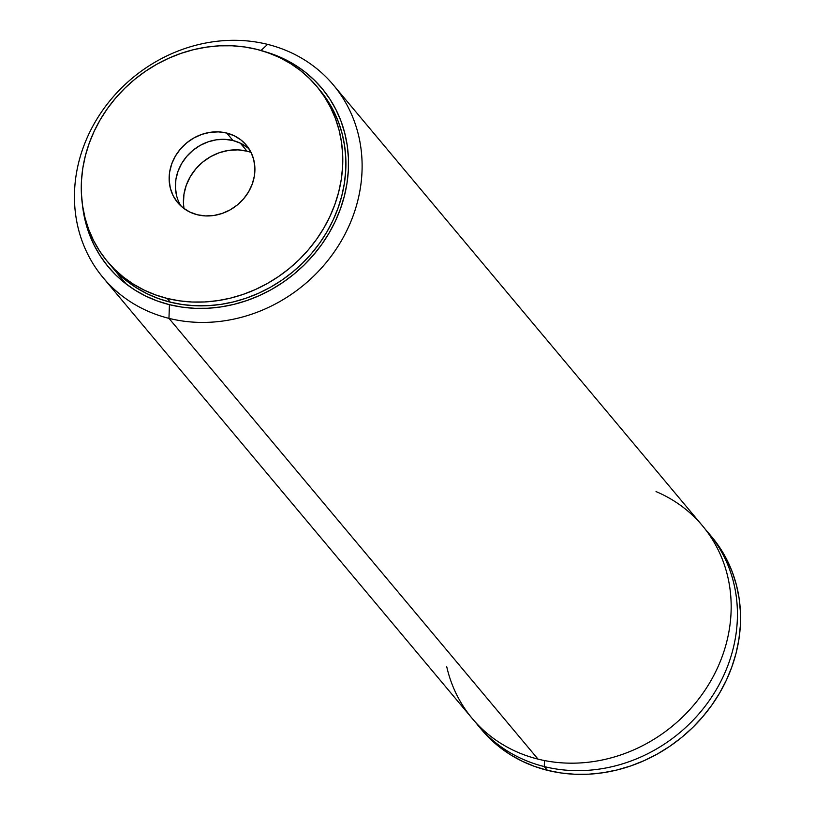 <?xml version="1.0" encoding="UTF-8"?>
<svg xmlns="http://www.w3.org/2000/svg" width="815" height="815" viewBox="0 0 815 815"><rect width="100%" height="100%" fill="white"/><g stroke="black" fill="none" stroke-linecap="round" stroke-linejoin="round"><path stroke-width="1.22" d="M656.044 491.588A150.123 134.353 140.1 0 1 718.433 665.814A150.123 134.353 140.1 0 1 538.012 759.111A150.123 134.353 -39.9 0 0 702.805 693.402A150.123 134.353 -39.9 0 0 702.438 525.736L333.386 84.994A150.123 134.353 140.1 0 1 333.753 252.66A150.123 134.353 140.1 0 1 168.96 318.359A150.123 134.353 -39.9 0 0 353.394 215.028A150.123 134.353 -39.9 0 0 267.605 44.377L261.024 50.479L267.605 44.377A150.123 134.353 140.1 0 1 333.386 84.994M169.418 304.667L168.96 318.359L538.012 759.111L168.96 318.359A150.123 134.353 140.1 0 1 103.179 277.752A150.123 134.353 140.1 0 1 102.812 110.086A150.123 134.353 140.1 0 1 267.605 44.377A150.123 134.353 -39.9 0 0 83.171 147.709A150.123 134.353 -39.9 0 0 168.96 318.359L169.418 304.667L157.356 300.99L145.854 296.13L135.025 290.13L124.96 283.049L115.761 274.95L107.519 265.914L100.316 256.032L94.224 245.386L89.293 234.099L85.575 222.261L82.458 204.891A139.202 124.583 140.1 0 0 169.418 304.667A139.202 124.583 140.1 0 0 339.611 211.095A139.202 124.583 140.1 0 0 265.303 51.793L284.455 59.138L295.285 65.139L305.35 72.219L314.549 80.318L322.781 89.355L329.983 99.236L336.086 109.882L341.016 121.18L344.735 133.018L347.21 145.284L348.402 157.855L348.321 170.63L346.956 183.467L344.317 196.242L340.436 208.844L335.352 221.15L329.107 233.029L321.772 244.378L313.398 255.085L304.087 265.038L293.92 274.156L282.988 282.347L271.405 289.529L259.282 295.631L246.731 300.592L233.885 304.382L220.845 306.939L207.754 308.253L194.744 308.315L181.918 307.112L169.418 304.667M110.473 265.211L117.706 273.045L126.722 280.981L136.594 287.929L147.22 293.808L158.497 298.575L170.315 302.171A136.482 122.138 140.1 0 1 110.514 265.252M103.179 277.752L472.231 718.494A150.123 134.353 -39.9 0 0 538.012 759.111A150.123 134.353 140.1 0 1 446.763 666.823M316.699 86.329L319.796 90.017A136.482 122.138 140.1 0 1 320.122 242.442A136.482 122.138 140.1 0 1 170.315 302.171L182.57 304.576L195.142 305.747L207.907 305.696L220.733 304.403L233.518 301.896L246.11 298.188L258.416 293.319L270.305 287.338L281.664 280.299L292.371 272.271L302.345 263.327L311.473 253.567L319.684 243.074L326.876 231.939L332.999 220.295L337.981 208.233L341.791 195.885L344.368 183.355L345.713 170.763L345.794 158.242L344.613 145.916L342.198 133.884L338.551 122.281L333.712 111.207L327.732 100.775L320.672 91.086M481.573 729.649L489.53 738.268L499.442 747.009L510.302 754.649L521.987 761.118L534.395 766.355L547.395 770.318L544.267 766.579L544.471 760.548L544.267 766.579A150.123 134.353 -39.9 0 0 710.599 698.659A150.123 134.353 -39.9 0 0 705.495 529.536A150.123 134.353 140.1 0 1 708.693 533.214A150.123 134.353 140.1 0 1 709.06 700.88A150.123 134.353 140.1 0 1 544.267 766.579L547.395 770.318A150.123 134.353 -39.9 0 0 712.188 704.608A150.123 134.353 -39.9 0 0 711.821 536.942L708.693 533.214M478.487 725.971A150.123 134.353 140.1 0 1 475.44 722.172A150.123 134.353 -39.9 0 0 544.267 766.579A150.123 134.353 140.1 0 1 478.487 725.971L481.614 729.7A150.123 134.353 -39.9 0 0 547.395 770.318L560.883 772.956L574.707 774.25L588.746 774.189L602.856 772.773L616.914 770.002L630.779 765.927L644.308 760.568L657.379 753.997L669.879 746.245L681.656 737.422L692.628 727.591L702.673 716.843L711.699 705.301L719.614 693.066L726.348 680.25L731.829 666.986L736.016 653.396L738.859 639.612L740.336 625.767L740.417 611.994L739.124 598.434L736.465 585.201L732.451 572.436L727.133 560.251L720.562 548.78L712.789 538.124M247.037 151.183A49.46 44.265 -39.9 0 0 183.986 208.538L183.446 203.332L183.966 194.235L186.278 185.219L190.303 176.631L195.885 168.797L202.803 162.012L210.81 156.551L219.571 152.619L228.77 150.368L238.041 149.879L247.037 151.183L240.313 143.145L247.037 151.183L251.051 152.385A49.46 44.265 -39.9 0 0 247.037 151.183M249.217 149.114A44.764 40.057 -39.9 0 0 232.988 140.526L226.733 133.049A44.764 40.057 140.1 0 1 246.344 145.162A44.764 40.057 140.1 0 1 246.456 195.152A44.764 40.057 140.1 0 1 197.322 214.753L189.742 212.002L183.018 207.794L177.415 202.293L173.137 195.692L170.355 188.245L169.174 180.258L169.642 172.026L171.741 163.866L175.378 156.083L180.431 148.992L186.696 142.859L193.939 137.918L201.876 134.363L210.199 132.315L218.593 131.877L226.733 133.049L234.312 135.799L241.026 140.007L246.639 145.508L250.918 152.11L253.699 159.546L254.871 167.544L254.412 175.775L252.314 183.935L248.667 191.708L243.624 198.809L237.359 204.942L230.115 209.883L222.179 213.438L213.856 215.476L205.462 215.924L197.322 214.753A44.764 40.057 140.1 0 1 177.701 202.64A44.764 40.057 140.1 0 1 177.599 152.639A44.764 40.057 140.1 0 1 226.733 133.049L232.988 140.526A44.764 40.057 -39.9 0 0 185.474 157.947A44.764 40.057 -39.9 0 0 181.083 206.164M167.187 298.443L170.315 302.171L167.187 298.443A136.482 122.138 140.1 0 1 107.386 261.513A136.482 122.138 140.1 0 1 107.06 109.098A136.482 122.138 140.1 0 1 256.868 49.358A136.482 122.138 140.1 0 1 316.668 86.278A136.482 122.138 140.1 0 1 316.994 238.703A136.482 122.138 140.1 0 1 167.187 298.443L179.443 300.837L192.014 302.019L204.779 301.957L217.605 300.664L230.39 298.158L242.982 294.449L255.289 289.58L267.177 283.6L278.536 276.56L289.244 268.532L299.217 259.598L308.345 249.828L316.556 239.335L323.749 228.21L329.871 216.556L334.853 204.504L338.663 192.146L341.24 179.616L342.585 167.034L342.667 154.514L341.485 142.177L339.071 130.156L335.423 118.552L330.584 107.478L324.604 97.046L317.544 87.348L309.466 78.495L300.46 70.548L290.588 63.611L279.963 57.722L268.685 52.965L256.868 49.358L244.612 46.964L232.041 45.783L219.276 45.844L206.45 47.127L193.664 49.644L181.062 53.352L168.766 58.222L156.877 64.202L145.518 71.241L134.811 79.269L124.838 88.203L115.699 97.973L107.499 108.466L100.306 119.591L94.183 131.246L89.192 143.297L85.392 155.655L82.804 168.185L81.469 180.767L81.388 193.287L82.56 205.625L84.984 217.646L88.631 229.249L93.47 240.323L99.44 250.755L106.5 260.454L114.579 269.307L123.595 277.253L133.466 284.19L144.092 290.079L155.37 294.836L167.187 298.443M247.281 147.474L240.568 143.267L232.988 140.526L224.848 139.345L216.454 139.793L208.131 141.83L200.195 145.386L192.951 150.327L186.686 156.47L181.633 163.56L177.996 171.333L175.897 179.494L175.429 187.725L176.611 195.722M126.152 283.926L107.386 261.513"/></g></svg>
